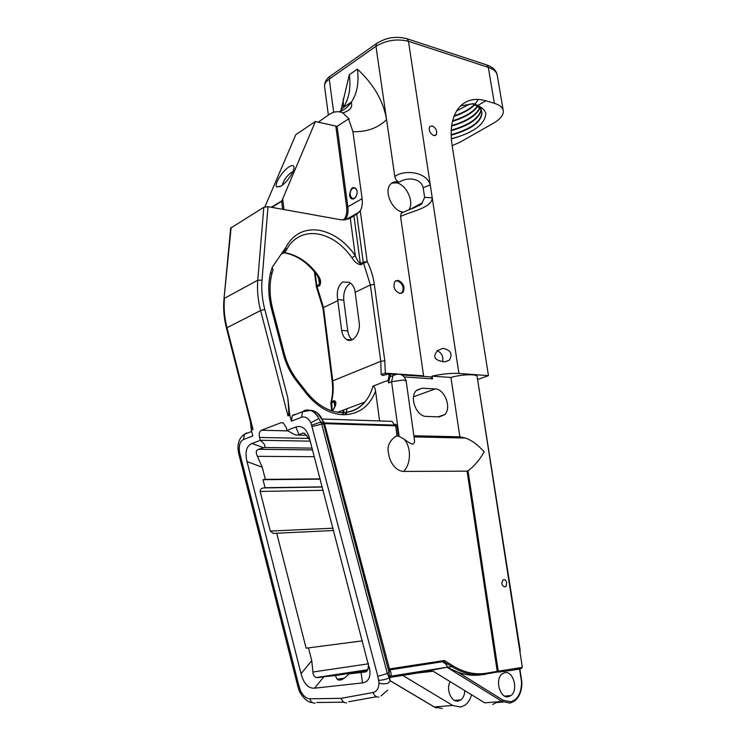 <?xml version="1.0" encoding="UTF-8"?>
<svg xmlns="http://www.w3.org/2000/svg" width="746" height="746" viewBox="0 0 746 746"><rect width="100%" height="100%" fill="white"/><g stroke="black" fill="none" stroke-linecap="round" stroke-linejoin="round"><path stroke-width="1.12" d="M477.561 379.332L520.111 649.738L520.046 652.545M478.037 379.369L488.462 375.639L452.039 144.92C449.847 129.645 451.815 117.654 457.96 108.944C464.842 100.188 474.13 97.465 485.823 100.775L494.365 103.321C499.867 105.037 502.851 107.583 503.308 110.958C503.55 115.154 500.258 119.248 493.432 123.221L460.357 142.01L452.16 145.684M324.631 86.909L324.557 86.331C324.435 83.85 326.002 81.435 329.256 79.095L375.965 46.289L386.568 119.602C383.481 101.148 373.755 84.317 357.381 69.126L349.305 74.721L340.54 112.077M451.33 138.896C473.673 132.695 485.17 124.228 485.823 113.495C484.928 110.315 482.28 107.638 477.878 105.466L473.626 103.666L460.515 105.969M347.962 340.101L347.897 339.607M348.112 219.371L347.934 218.41M350.536 283.107C345.501 286.511 343.244 292.218 343.766 300.218L347.776 330.982C348.354 335.019 349.837 337.938 352.215 339.738M282.445 185.064C283.34 180.625 286.231 176.485 291.108 172.624L292.824 171.841M289.14 166.796C291.938 165.071 293.551 165.118 293.98 166.936C294.95 170.703 286.856 182.649 280.953 186.118L276.729 186.92C273.782 184.784 282.408 170.843 289.14 166.796M264.905 206.838L295.836 134.616L315.418 121.495L281.68 201.317L282.641 209.309M318.225 122.185L329.247 114.464C333.872 111.424 338.386 110.902 342.796 112.907L349.287 119.024L348.559 118.894L337.08 126.363L315.418 121.495M348.559 118.894L352.933 131.678L362.108 198.688C362.715 203.397 362.108 207.425 360.262 210.764L356.737 214.13L363.227 262.116L363.61 263.31L367.181 261.529C370.846 268.933 373.233 276.542 374.324 284.366L384.787 360.728L385.337 373.149L381.178 374.455L382.689 375.48L388.619 373.979L389.086 375.9L388.162 380.264L388.526 382.903L389.953 376.786L390.783 376.021L389.701 374.063L388.619 373.979M349.576 195.275C350.816 187.143 353.278 185.456 356.952 190.211L357.082 190.929C357.306 194.436 356.299 197.009 354.061 198.65L353.781 198.79C351.58 199.49 350.182 198.324 349.576 195.275M352.933 131.678C366.734 132.098 377.952 128.07 386.568 119.602L394.793 176.476C404.966 169.211 426.581 171.916 430.283 184.933L408.463 41.282L407.213 38.829L405.889 38.4M402.476 212.013C392.433 210.661 383.929 192.002 390.074 184.747C392.051 182.22 394.727 181.287 398.112 181.949L399.147 182.229C396.863 181.25 395.408 179.329 394.793 176.476M488.462 375.639L458.911 373.457L432.232 197.783C432.12 207.938 411.223 211.202 400.574 216.489L401.227 213.132L403.026 212.153M400.574 216.489L423.607 375.825L399.203 374.119M398.056 280.319C403.455 282.874 405.143 286.856 403.12 292.245L399.931 293.486C394.522 290.968 392.816 287.005 394.811 281.578L398.056 280.319M432.232 125.888C436.093 128.079 437.436 131.044 436.251 134.784L433.724 135.576C429.864 133.413 428.512 130.447 429.677 126.689L432.232 125.888M458.911 373.457C450.994 373.028 442.061 373.923 432.102 376.143L450.948 377.467C461.261 374.278 477.654 373.793 477.142 376.637L522.349 667.39L498.244 671.204L468.04 470.782L467.089 471.155L497.228 671.353L486.205 673.228C475.137 675.046 463.984 672.538 452.766 665.693L451.862 666.682L446.975 667.25L502.021 701.427L484.704 702.844L433.23 671.241L417.275 673.051L446.556 667.297C448.001 666.131 446.602 664.285 442.359 661.758L443.702 661.599L444.42 660.49L452.766 665.693M404.369 376.944L432.503 378.865L432.102 376.143M450.948 377.467L459.862 436.83L413.871 435.757M422.208 388.172L435.142 388.955C444.7 388.936 451.843 407.857 444.812 414.571L439.245 416.911L426.274 416.408C416.641 416.688 409.144 397.665 416.156 390.717L422.208 388.172L416.632 390.223M423.747 376.422L423.607 375.825M432.503 378.865L431.057 376.926L429.426 376.814M445.036 361.847C434.526 360.672 432.093 356.877 437.734 350.452L443.021 348.335C450.78 350.107 452.887 354.033 449.372 360.122L445.036 361.847M388.554 373.933L394.578 374.399M332.436 411.009L331.485 401.693L334.236 400.63C336.278 401.507 336.409 403.763 334.628 407.419L332.408 411.046M379.574 420.94L375.574 391.109C375.07 387.911 374.194 386.251 372.953 386.148L388.162 380.264M334.012 408.603L334.264 407.624M307.315 393.002L306.83 394.196L296.805 381.392C290.511 373.289 286.026 364.207 283.321 354.154L271.46 308.741C268.14 295.621 267.898 283.396 270.751 272.066L272.169 267.394L285.69 247.597C293.15 233.946 304.405 228.183 319.475 230.318C333.359 233.116 345.286 241.527 355.264 255.57L352 257.836C354.406 261.827 357.315 264.131 360.728 264.765L363.61 263.31L370.37 284.953L374.324 284.366M350.275 218.261L355.264 255.57C356.793 259.571 358.49 262.238 360.355 263.571L353.902 215.706L350.275 218.261L341.407 219.874L268 206.67L263.814 207.285L230.663 228.136M268 206.67L262.014 280.198C261.268 289.635 262.191 299.37 264.774 309.413L287.788 397.814L289.812 415.196L291.369 421.173L292.273 415.718L294.567 414.328M287.788 397.814C288.935 410.113 289 416.137 287.975 415.886L289.812 415.196M253.034 429.5L226.98 327.727L226.476 328.184L251.616 426.386L253.034 429.5L251.337 430.19L250.423 421.723M251.337 430.19L252.81 435.944L243.541 439.487C240.557 440.951 239.112 444.318 239.224 449.586L239.811 453.363L238.767 453.894L297.579 685.397L298.81 685.509L300.759 691.393C303.426 696.13 306.485 698.601 309.935 698.806L341.258 698.321L373.168 692.475C376.777 691.533 378.735 688.344 379.015 682.898L377.812 676.258L310.942 422.768C308.257 418.058 305.151 416.221 301.608 417.247L291.369 421.173M247.038 461.606L301.058 673.722C303.781 683.709 308.275 688.539 314.551 688.194L362.509 682.907C368.03 681.984 370.473 677.872 369.848 670.561L309.003 436.643C306.046 428.381 301.673 425.173 295.864 427.01L286.958 430.349L286.175 427.355L283.2 422.898L280.99 422.721L261.482 430.246C259.412 431.365 258.759 433.771 259.533 437.454L260.289 440.364L251.999 443.478C246.413 445.912 244.763 451.955 247.038 461.606L262.247 467.238L265.352 479.37L263.021 479.697L320.211 479.156M305.972 410.132L308.536 410.207M324.324 422.935L324.51 423.635L395.66 425.807L397.04 435.86L398.411 436L396.984 425.612L395.492 424.194L394.205 424.642L392.004 421.359L389.375 421.266M398.411 436L403.996 439.058C407.502 441.8 410.291 443.488 412.389 444.131C414.086 443.739 414.785 442.369 414.468 440.037L406.16 381.019L403.39 380.012L391.585 381.738L399.11 436.289M324.501 422.935L323.065 421.136M324.51 423.635L389.729 669.899L389.048 672.416L390.093 681.238L389.188 677.816L390.018 677.844M378.781 680.268C382.838 680.156 386.307 679.336 389.188 677.816L387.333 673.563L321.685 424.054L323.615 423.924L323.251 422.497L322.496 420.203L317.32 412.92M324.389 423.187L320.864 422.012L321.685 424.054L312.36 426.535M442.359 661.758L389.729 669.899C391.277 672.696 391.566 674.664 390.606 675.792M498.002 701.753L492.714 704.485M481.011 674.794C473.533 675.951 465.905 675.102 458.128 672.258L503.121 700.242L510.702 701.818C517.892 699.515 521.501 692.857 521.529 681.844L521.836 681.835C522.041 690.563 519.57 696.978 514.404 701.1L510.18 703.068M458.128 672.258L446.975 667.25M486.112 673.936L498.431 671.838M508.483 696.699C499.969 698.993 494.523 679.102 502.207 673.852L504.828 672.659C513.36 670.57 518.647 690.386 510.907 695.58L508.483 696.699M459.862 436.83L465.392 438.042C471.668 440.205 477.934 444.821 484.201 451.88C479.286 460.291 473.906 466.595 468.04 470.782M501.769 583.503L502.897 580.043C504.772 579.073 506.03 580.071 506.683 583.027L505.993 586.412C504.184 587.363 502.776 586.393 501.769 583.503M397.04 435.86L396.173 436.065C389.328 440.737 386.792 446.509 388.582 453.391C389.039 459.172 393.869 470.866 403.772 471.425L467.089 471.155M402.709 675.391L452.719 705.464L460.683 707.049L465.056 705.119C468.124 702.825 470.278 699.375 471.528 694.75M464.795 690.619C464.646 694.815 463.322 697.911 460.814 699.897L458.38 700.979C451.395 702.807 445.586 689.034 450.239 681.685M417.275 673.051L390.242 677.387M377.812 676.258L387.333 673.563L389.048 672.416L323.615 423.924M324.361 423.057L322.496 420.212C320.304 414.692 316.621 411.391 311.446 410.3C314.383 411.633 316.845 414.384 318.831 418.543L320.864 422.012L311.931 425.117M310.942 422.768L318.831 418.543C316.64 414.422 313.935 411.717 310.718 410.421L306.783 409.871M379.015 682.898C381.327 683.998 384.274 684.119 387.836 683.252L390.093 681.238M341.258 698.321C342.283 701.51 344.074 703.012 346.629 702.816M262.247 467.238L257.407 456.338C255.608 452.496 255.981 450.136 258.526 449.288L264.345 447.507C265.753 445.903 264.401 443.525 260.289 440.364M320.137 478.857L265.352 479.37M322.225 486.858L265.072 487.725L263.021 479.697M265.072 487.725L263.58 487.931C261.212 488.276 260.074 489.451 260.158 491.446L323.139 490.327M333.649 530.518L273.25 533.381L270.266 531.059L260.158 491.446M362.491 640.842L306.121 648.19L276.71 533.194M308.49 647.854L311.763 660.639L312.91 672.015C313.012 674.822 314.103 676.659 316.183 677.536L367.694 669.703M286.958 430.349L295.08 434.853L298.251 435.086L302.568 433.128L304.499 433.351L310 440.103M368.412 663.455L368.421 664.994C368.337 668.994 367.414 671.307 365.671 671.932L349.044 673.899L366.883 671.167M367.228 670.673L335.206 675.559L316.183 677.536M349.044 673.899C343.664 679.475 339.728 681.266 337.239 679.27L335.206 675.559M353.902 215.706L356.737 214.13M385.859 374.567L385.337 373.149L397.982 374.035M337.658 299.482C336.502 291.257 338.199 285.429 342.759 281.988L349.296 282.305C352.354 284.067 354.247 286.996 354.993 291.099L359.171 322.459C360.868 332.921 352.755 343.72 346.564 339.477C343.934 337.77 342.293 334.74 341.659 330.375L337.658 299.482L343.766 300.218M282.417 252.484C295.91 254.423 307.538 262.116 317.32 275.572L318.057 275.377C320.705 279.088 321.274 282.454 319.773 285.485L317.125 286.818L316.77 285.671L316.211 286.296M239.224 449.586L238.011 448.961M238.767 453.894L238.394 452.179L239.513 452.011M300.032 692.568L298.642 689.285L299.771 689.043M300.759 691.393L300.144 692.754C304.191 699.142 308.294 702.434 312.443 702.648M355.161 292.283L370.37 284.953L380.768 361.316L332.753 380.852C333.658 388.19 333.229 395.138 331.485 401.693L330.879 402.411M322.962 308.135L316.481 287.154L317.125 286.818L323.522 307.548L337.826 300.647M318.598 277.792L319.419 284.329L319.67 281.261L317.358 275.619M335.14 404.463L334.171 401.805L334.749 406.439M284.711 249.005L284.916 252.176L281.093 254.302M273.083 269.819L272.169 267.394M271.46 308.741L272.654 308.881C269.493 296.311 269.213 284.711 271.814 274.08L270.751 272.066M399.147 182.229C407.185 176.718 420.968 178.061 423.178 187.712L430.283 184.933L432.232 197.783L424.623 197.354L422.124 202.94C422.768 204.665 413.564 207.575 401.227 213.132M409.918 209.3C415.13 207.64 419.196 205.514 422.124 202.94L410.906 208.917M408.948 209.654C414.543 202.166 406.356 184.467 396.527 182.845L391.622 183.171M355.693 197.065L354.089 198.436L351.786 198.287L350.182 195.182C349.977 191.964 350.9 189.596 352.961 188.067L355.553 188.076L356.989 190.37M442.499 361.801C443.534 356.532 441.791 352.867 437.268 350.825M401.432 293.383L402.234 292.656C404.257 287.266 402.579 283.293 397.18 280.738L395.594 280.85M456.636 110.921L469.989 103.936M453.988 116.385C463.201 113.308 470.111 109.448 474.717 104.832M452.468 121.365C464.73 117.588 473.123 112.646 477.645 106.538M477.85 106.221L478.214 105.634M451.61 126.111C466.679 121.682 476.069 115.779 479.762 108.403M479.874 108.105L480.275 106.799M451.199 130.709C468.945 125.626 478.932 118.866 481.161 110.417M481.189 110.138L480.928 107.237M451.144 135.203C471.052 129.571 481.31 122.167 481.925 112.991C481.45 109.075 478.139 105.979 471.994 103.703M471.901 131.016C466.119 134.159 459.256 136.704 451.311 138.672M473.197 103.666C478.559 105.941 481.44 108.869 481.841 112.469C481.226 121.635 470.987 129.039 451.134 134.681M480.983 107.275L481.077 109.886M481.03 110.175C478.587 118.511 468.647 125.179 451.227 130.168M480.088 106.678L479.678 107.872M479.547 108.17C475.706 115.425 466.418 121.216 451.684 125.561M477.906 105.484L477.561 106.007M477.337 106.324C472.75 112.282 464.506 117.103 452.608 120.796M478.083 99.414L476.899 101.559M476.675 101.876L474.642 104.3M474.307 104.636C469.738 109.075 463.042 112.795 454.221 115.779M414.291 207.118L415.289 207.313M333.686 112.301L329.256 79.095L329.732 76.512L331 75.616M377.663 42.736L376.404 43.632L375.965 46.289C386.223 40.209 397.049 38.54 408.463 41.282L488.304 67.345C493.787 69.219 496.78 71.942 497.284 75.514L503.205 110.315M485.693 64.576L487.026 65.014L488.304 67.345L494.365 103.321M477.878 105.466L485.823 100.775M282.007 200.739L271.33 207.276M343.636 220.107C346.265 216.76 347.263 212.386 346.601 206.968L335.877 126.55M283.984 209.551L282.762 199.406M359.264 212.106L345.137 219.967C347.589 216.517 348.485 212.125 347.832 206.791L346.601 206.968M362.108 198.688L347.832 206.791L337.08 126.363M357.381 69.126C359.143 82.424 357.157 93.409 351.431 102.071C348.401 106.454 344.503 109.727 339.738 111.891M360.728 264.765L360.355 263.571L363.227 262.116L367.181 261.529L360.262 210.764M389.086 375.9L390.783 376.021M332.539 411.083L334.628 407.419M384.787 360.728L380.768 361.316L381.178 374.455M372.953 386.148C371.294 392.377 368.571 397.683 364.803 402.066C358.677 408.995 350.946 412.482 341.603 412.538M340.67 412.51L338.208 412.324M375.574 391.109C369.429 406.701 358.537 414.571 342.899 414.72C329.657 413.937 317.637 407.092 306.83 394.196M263.814 207.285L257.771 280.207C256.978 290.007 257.92 300.116 260.596 310.55L264.774 309.413M262.014 280.198L257.771 280.207L224.462 298.325C223.586 307.846 224.425 317.647 226.98 327.727L260.596 310.55L287.975 415.886M298.81 685.509L239.811 453.363M292.273 415.718L302.494 411.745L310.718 410.421L304.797 410.347L302.494 411.745L301.608 417.247M388.526 382.903L391.585 381.738L393.002 375.602L389.953 376.786M394.848 425.117L324.351 422.907M394.914 425.099L395.66 425.807L396.984 425.612M443.702 661.599L451.862 666.682C463.21 673.591 474.484 676.118 485.674 674.272L486.205 673.228M503.121 700.242L502.021 701.427L510.04 703.096M516.195 668.836C529.772 667.325 515.281 670.067 498.729 672.099L498.244 671.204L497.228 671.353M519.468 668.519L521.529 681.844M403.772 471.425C408.286 466.222 410.086 459.424 409.19 451.022C408.444 446.052 406.719 442.061 403.996 439.058M444.42 660.49L389.142 668.994M395.492 424.194L395.082 425.071M397.133 374.072L393.002 375.602C399.502 372.655 403.884 374.417 406.141 380.917M520.111 649.738L519.617 649.813M452.719 705.464L434.349 706.975L390.111 680.678M390.503 676.24L446.556 667.297M373.168 692.475C374.343 695.748 376.226 697.286 378.828 697.09M312.565 449.903L258.526 449.288M264.345 447.507L312.098 448.113M257.407 456.338L314.346 456.711M322.272 487.035L263.58 487.931M333.042 528.215L270.266 531.059M368.412 663.819L312.91 672.015M301.058 673.722L311.763 660.639M251.999 443.478L263.636 447.768M310.28 441.156L260.261 440.271M259.533 437.454L309.04 438.424M287.648 430.89L261.482 430.246M280.99 422.721L282.976 422.777M306.82 435.272L298.251 435.086M302.568 433.128L304.088 433.165M317.796 677.685L367.526 670.113M323.745 676.939L314.551 688.194M362.509 682.907L361.073 672.454M299.025 434.806L295.864 427.01M345.221 412.37L345.184 414.729M271.805 207.36L281.68 201.317M332.753 380.852L323.522 307.548L322.953 308.089L332.156 381.309L332.753 380.852M285.569 250.721L282.296 252.549M286.725 249.462L288.851 245.788C296.134 236.109 305.879 232.183 318.066 233.992C331.224 236.594 342.526 244.539 352 257.836M318.057 275.377C308.788 262.564 297.645 254.983 284.618 252.633M243.541 439.487L244.501 434.256L246.777 432.904L244.669 434.191M309.935 698.806C310.541 701.632 312.248 703.086 315.045 703.18M343.067 414.729L343.85 409.918M331.765 410.841L330.823 403.297L334.171 401.805L334.236 400.63M319.773 285.485L319.419 284.329L316.77 285.671L315.138 272.635M284.916 252.176L285.522 251.43M281.531 253.668L285.494 251.458L286.343 250.255L285.69 247.597M272.654 308.881L284.487 354.201L283.321 354.154M296.805 381.392L297.328 380.236M231.129 227.446L223.986 299.034M347.776 330.982L341.659 330.375M339.589 111.863L343.272 107.499C349.025 98.864 351.03 87.935 349.305 74.721M435.142 388.955L413.564 396.779M442.285 708.513L433.967 706.816L390.111 680.744M423.178 187.712L424.623 197.354M328.352 115.061L324.557 86.331C324.557 82.237 326.282 78.964 329.732 76.512L376.404 43.632C386.064 37.44 396.331 35.836 407.213 38.829L487.026 65.014C492.985 67.28 496.379 70.609 497.2 74.982M294.017 167.608L293.98 166.936M280.449 186.425L276.729 186.92M343.272 98.705L343.272 107.499L351.431 102.071L351.636 104.487C352.028 108.142 349.081 110.949 342.796 112.907M431.057 376.926L401.721 374.884M337.63 412.249L364.803 402.066C358.975 409.116 351.291 412.631 341.761 412.613C329.275 412.016 317.824 405.516 307.417 393.123M392.004 421.359L321.983 418.991M324.398 422.935L394.746 425.117M497.078 702.518L503.084 702.023M414.03 436.895L465.392 438.042M398.989 436.242L396.173 436.065M519.775 668.491L521.836 681.816M504.203 586.729L505.993 586.412M504.744 696.111L510.907 695.58M380.936 695.981L387.696 690.143M376.506 696.755L348.764 701.716M273.25 533.362L276.654 533.203M337.239 679.27L344.335 678.17M369.345 667.241L369.829 670.561M383.985 375.294L382.689 375.48M238.394 452.179L238.021 449.064C237.741 442.238 239.895 437.305 244.501 434.256L251.663 431.477M298.642 689.285L297.57 685.388M343.794 702.173L316.668 702.499M342.628 413.694L343.402 410.086M346.191 414.683L346.871 408.789M332.156 381.309C333.061 388.666 332.669 395.585 330.991 402.057L330.823 403.297M314.392 271.693L316.481 287.154M335.14 404.36L334.283 407.614M273.092 269.782L271.945 273.577M284.487 354.201C287.07 363.834 291.388 372.552 297.421 380.357L307.427 393.133M230.682 227.903L224.005 298.792C223.101 308.35 223.931 318.15 226.476 328.184M346.564 339.477L351.683 339.952M438.023 416.865L444.812 414.571M436.624 708.047L434.228 706.966M454.668 700.429L460.814 699.897M353.949 198.706L351.786 198.287M444.84 361.866L449.372 360.122M434.759 135.66L436.251 134.784M402.234 292.656L403.12 292.245M481.189 108.543L481.105 108.021M481.925 112.991L481.841 112.469"/></g></svg>
